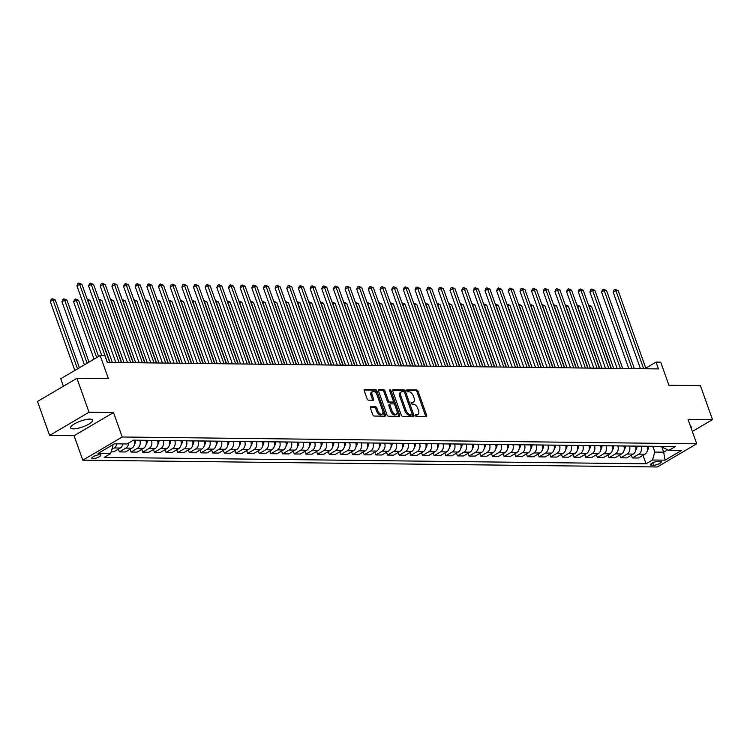 <?xml version="1.0" encoding="UTF-8"?>
<svg xmlns="http://www.w3.org/2000/svg" width="750" height="750" viewBox="0 0 750 750"><rect width="100%" height="100%" fill="white"/><g stroke="black" fill="none" stroke-linecap="round" stroke-linejoin="round"><path stroke-width="1.12" d="M415.509 415.603A1.031 0.581 59.5 0 0 416.475 416.541L426.206 416.653A1.472 0.825 59.5 0 0 426.478 416.588A1.472 0.825 59.5 0 0 426.647 415.331L418.097 391.322A1.472 0.825 59.5 0 0 416.709 389.981L406.978 389.869A1.031 0.581 59.5 0 0 407.644 391.734L408.9 391.744A4.697 2.653 59.5 0 1 413.353 396.047L414.066 398.053A4.697 2.653 59.5 0 1 413.522 402.066A4.697 2.653 59.5 0 1 412.659 402.281L411.394 402.272A1.031 0.581 59.5 0 0 412.059 404.137L413.325 404.156A4.697 2.653 59.5 0 1 417.769 408.459L418.481 410.456A4.697 2.653 59.5 0 1 417.938 414.478A4.697 2.653 59.5 0 1 417.075 414.694L415.809 414.675A1.031 0.581 59.5 0 0 415.509 415.603M73.359 428.878A11.672 3.103 160.4 0 0 86.044 425.569A11.672 3.103 160.4 0 0 92.663 420.075A11.672 3.103 160.4 0 0 89.981 419.1A11.672 3.103 160.4 0 0 77.297 422.409A11.672 3.103 160.4 0 0 70.669 427.903A11.672 3.103 160.4 0 0 73.359 428.878M691.2 428.259A11.672 3.103 160.4 0 0 691.425 427.144A11.672 3.103 160.4 0 0 690.544 426.422M92.916 458.709A4.791 1.275 160.4 0 0 98.119 457.35A4.791 1.275 160.4 0 0 100.838 455.1A4.791 1.275 160.4 0 0 99.731 454.697A4.791 1.275 160.4 0 0 94.528 456.056A4.791 1.275 160.4 0 0 91.809 458.306A4.791 1.275 160.4 0 0 92.916 458.709M370.809 406.641A1.472 0.825 59.5 0 0 370.547 406.706A1.472 0.825 59.5 0 0 370.369 407.963L372.769 414.694A1.472 0.825 59.5 0 0 374.166 416.044L384.966 416.175A1.472 0.825 59.5 0 0 385.238 416.1A1.472 0.825 59.5 0 0 385.406 414.844L376.856 390.834A1.472 0.825 59.5 0 0 375.469 389.494L364.659 389.363A1.472 0.825 59.5 0 0 364.397 389.428A1.472 0.825 59.5 0 0 364.219 390.684L367.116 398.822A1.472 0.825 59.5 0 0 368.512 400.172L373.134 400.228A1.472 0.825 59.5 0 0 373.406 400.153A1.472 0.825 59.5 0 0 373.575 398.897L372.141 394.866A3.928 2.212 59.5 0 1 372.591 391.509A3.928 2.212 59.5 0 1 377.034 394.922L382.659 410.728A3.928 2.212 59.5 0 1 382.209 414.084A3.928 2.212 59.5 0 1 377.766 410.672L376.828 408.038A1.472 0.825 59.5 0 0 375.441 406.697L370.35 406.913M692.344 431.466L712.5 419.616L700.406 385.641L668.925 385.266L660.703 362.166L656.034 362.109L658.453 368.906L107.259 362.391L104.841 355.603L100.181 355.547L60.75 378.731L63.413 386.222M89.025 412.247L49.594 435.441L74.081 435.722L113.513 412.538L89.025 412.247L76.931 378.272L108.403 378.647L100.181 355.547M113.513 412.538L122.222 436.997L696.731 443.784L657.3 466.969L82.791 460.191L122.222 436.997M712.5 419.616L688.022 419.325L696.731 443.784M401.241 415.031A1.472 0.825 59.5 0 0 402.628 416.381L413.438 416.503A1.472 0.825 59.5 0 0 413.709 416.438A1.472 0.825 59.5 0 0 413.878 415.181L405.328 391.172A1.472 0.825 59.5 0 0 403.931 389.831L393.131 389.7A1.472 0.825 59.5 0 0 392.859 389.766A1.472 0.825 59.5 0 0 392.691 391.022L401.241 415.031M399.197 416.334L388.397 416.212A1.472 0.825 59.5 0 1 387.009 414.862L378.459 390.853A1.472 0.825 59.5 0 1 378.628 389.597A1.472 0.825 59.5 0 1 378.9 389.531L383.522 389.587A1.472 0.825 59.5 0 1 384.909 390.928L388.378 400.669A1.472 0.825 59.5 0 0 389.766 402.019L392.831 402.047A1.472 0.825 59.5 0 0 393.103 401.981A1.472 0.825 59.5 0 0 393.272 400.725L389.662 390.591A1.031 0.581 59.5 0 1 390.947 390.609L399.637 415.012A1.472 0.825 59.5 0 1 399.469 416.269A1.472 0.825 59.5 0 1 399.197 416.334M49.594 435.441L37.5 401.466L76.931 378.272M660.244 461.381L658.191 461.353A4.641 1.238 160.4 0 0 653.147 462.666A4.641 1.238 160.4 0 0 650.513 464.859A4.641 1.238 160.4 0 0 651.581 465.244L653.634 465.262A4.641 1.238 160.4 0 0 658.678 463.95A4.641 1.238 160.4 0 0 661.312 461.766A4.641 1.238 160.4 0 0 660.244 461.381M662.334 446.409L662.7 447.431L668.897 450.356L675.347 446.569L133.481 440.166L127.031 443.962L114.441 443.812L98.025 453.459L110.616 453.609L104.175 457.406L646.041 463.8L652.491 460.012L654.816 452.072L652.762 446.297M668.897 450.356L681.487 450.506L665.081 460.162L652.491 460.012M74.081 435.722L82.791 460.191M656.034 362.109L645.788 368.137M661.622 446.409L663.675 452.175L667.716 449.794M654.816 452.072L663.675 452.175L665.081 460.162M111.319 445.65L112.95 445.669L112.659 444.862M118.406 449.119L119.391 451.903L125.456 451.969L131.906 448.181A5.991 4.678 -89.3 0 0 134.231 440.241L134.213 440.175M130.059 449.259L131.053 452.034L137.503 448.247A5.991 4.678 -89.3 0 0 139.828 440.306L139.809 440.241M131.053 452.034L137.119 452.109L143.559 448.312A5.991 4.678 -89.3 0 0 145.884 440.372L145.866 440.316M141.722 449.4L142.706 452.175L149.156 448.378A5.991 4.678 -89.3 0 0 151.481 440.438L151.463 440.381M142.706 452.175L148.772 452.25L155.222 448.453A5.991 4.678 -89.3 0 0 157.547 440.512L157.528 440.456M153.384 449.541L154.369 452.316L160.819 448.519A5.991 4.678 -89.3 0 0 163.144 440.578L163.125 440.522M154.369 452.316L160.434 452.381L166.875 448.594A5.991 4.678 -89.3 0 0 169.209 440.653L169.181 440.587M165.037 449.672L166.022 452.447L172.472 448.659A5.991 4.678 -89.3 0 0 174.797 440.719L174.778 440.653M166.022 452.447L172.088 452.522L178.537 448.725A5.991 4.678 -89.3 0 0 180.862 440.784L180.844 440.728M176.7 449.812L177.684 452.587L184.134 448.8A5.991 4.678 -89.3 0 0 186.459 440.85L186.441 440.794M177.684 452.587L183.75 452.662L190.191 448.866A5.991 4.678 -89.3 0 0 192.525 440.925L192.497 440.869M188.353 449.953L189.347 452.728L195.787 448.931A5.991 4.678 -89.3 0 0 198.112 440.991L198.094 440.934M189.347 452.728L195.403 452.794L201.853 449.006A5.991 4.678 -89.3 0 0 204.178 441.066L204.159 441M200.016 450.084L201 452.859L207.45 449.072A5.991 4.678 -89.3 0 0 209.775 441.131L209.756 441.066M201 452.859L207.066 452.934L213.506 449.147A5.991 4.678 -89.3 0 0 215.841 441.197L215.812 441.141M211.669 450.225L212.662 453L219.103 449.213A5.991 4.678 -89.3 0 0 221.438 441.262L221.409 441.206M212.662 453L218.719 453.075L225.169 449.278A5.991 4.678 -89.3 0 0 227.494 441.337L227.475 441.281M223.331 450.366L224.316 453.141L230.766 449.344A5.991 4.678 -89.3 0 0 233.091 441.403L233.072 441.347M224.316 453.141L230.381 453.206L236.822 449.419A5.991 4.678 -89.3 0 0 239.156 441.478L239.128 441.412M234.984 450.497L235.978 453.272L242.419 449.484A5.991 4.678 -89.3 0 0 244.753 441.544L244.725 441.478M235.978 453.272L242.034 453.347L248.484 449.559A5.991 4.678 -89.3 0 0 250.809 441.609L250.791 441.553M246.647 450.637L247.631 453.412L254.081 449.625A5.991 4.678 -89.3 0 0 256.406 441.675L256.388 441.619M247.631 453.412L253.697 453.488L260.147 449.691A5.991 4.678 -89.3 0 0 262.472 441.75L262.444 441.694M258.3 450.778L259.294 453.553L265.734 449.756A5.991 4.678 -89.3 0 0 268.069 441.816L268.041 441.759M259.294 453.553L265.35 453.619L271.8 449.831A5.991 4.678 -89.3 0 0 274.125 441.891L274.106 441.825M269.962 450.909L270.947 453.684L277.397 449.897A5.991 4.678 -89.3 0 0 279.722 441.956L279.703 441.891M270.947 453.684L277.013 453.759L283.463 449.972A5.991 4.678 -89.3 0 0 285.787 442.022L285.769 441.966M281.616 451.05L282.609 453.825L289.05 450.038A5.991 4.678 -89.3 0 0 291.384 442.097L291.356 442.031M282.609 453.825L288.666 453.9L295.116 450.103A5.991 4.678 -89.3 0 0 297.441 442.162L297.422 442.106M293.278 451.191L294.262 453.966L300.712 450.169A5.991 4.678 -89.3 0 0 303.038 442.228L303.019 442.172M294.262 453.966L300.328 454.031L306.778 450.244A5.991 4.678 -89.3 0 0 309.103 442.303L309.084 442.238M304.931 451.322L305.925 454.106L312.375 450.309A5.991 4.678 -89.3 0 0 314.7 442.369L314.672 442.312M305.925 454.106L311.981 454.172L318.431 450.384A5.991 4.678 -89.3 0 0 320.756 442.444L320.738 442.378M316.594 451.462L317.578 454.237L324.028 450.45A5.991 4.678 -89.3 0 0 326.353 442.509L326.334 442.444M317.578 454.237L323.644 454.312L330.094 450.516A5.991 4.678 -89.3 0 0 332.419 442.575L332.4 442.519M328.247 451.603L329.241 454.378L335.691 450.581A5.991 4.678 -89.3 0 0 338.016 442.641L337.997 442.584M329.241 454.378L335.306 454.453L341.747 450.656A5.991 4.678 -89.3 0 0 344.072 442.716L344.053 442.659M339.909 451.744L340.894 454.519L347.344 450.722A5.991 4.678 -89.3 0 0 349.669 442.781L349.65 442.725M340.894 454.519L346.959 454.584L353.409 450.797A5.991 4.678 -89.3 0 0 355.734 442.856L355.716 442.791M351.562 451.875L352.556 454.65L359.006 450.863A5.991 4.678 -89.3 0 0 361.331 442.922L361.312 442.856M352.556 454.65L358.622 454.725L365.062 450.928A5.991 4.678 -89.3 0 0 367.387 442.987L367.369 442.931M363.225 452.016L364.209 454.791L370.659 451.003A5.991 4.678 -89.3 0 0 372.984 443.053L372.966 442.997M364.209 454.791L370.275 454.866L376.725 451.069A5.991 4.678 -89.3 0 0 379.05 443.128L379.031 443.072M374.887 452.156L375.872 454.931L382.322 451.134A5.991 4.678 -89.3 0 0 384.647 443.194L384.628 443.137M375.872 454.931L381.938 454.997L388.378 451.209A5.991 4.678 -89.3 0 0 390.712 443.269L390.684 443.203M386.541 452.288L387.525 455.062L393.975 451.275A5.991 4.678 -89.3 0 0 396.3 443.334L396.281 443.269M387.525 455.062L393.591 455.138L400.041 451.35A5.991 4.678 -89.3 0 0 402.366 443.4L402.347 443.344M398.203 452.428L399.188 455.203L405.637 451.416A5.991 4.678 -89.3 0 0 407.963 443.466L407.944 443.409M399.188 455.203L405.253 455.278L411.694 451.481A5.991 4.678 -89.3 0 0 414.028 443.541L414 443.484M409.856 452.569L410.85 455.344L417.291 451.547A5.991 4.678 -89.3 0 0 419.616 443.606L419.597 443.55M410.85 455.344L416.906 455.409L423.356 451.622A5.991 4.678 -89.3 0 0 425.681 443.681L425.663 443.616M421.519 452.7L422.503 455.475L428.953 451.688A5.991 4.678 -89.3 0 0 431.278 443.747L431.259 443.681M422.503 455.475L428.569 455.55L435.009 451.762A5.991 4.678 -89.3 0 0 437.344 443.812L437.316 443.756M433.172 452.841L434.166 455.616L440.606 451.828A5.991 4.678 -89.3 0 0 442.941 443.878L442.913 443.822M434.166 455.616L440.222 455.691L446.672 451.894A5.991 4.678 -89.3 0 0 448.997 443.953L448.978 443.897M444.834 452.981L445.819 455.756L452.269 451.959A5.991 4.678 -89.3 0 0 454.594 444.019L454.575 443.962M445.819 455.756L451.884 455.822L458.325 452.034A5.991 4.678 -89.3 0 0 460.659 444.094L460.631 444.028M456.488 453.113L457.481 455.887L463.922 452.1A5.991 4.678 -89.3 0 0 466.256 444.159L466.228 444.094M457.481 455.887L463.538 455.963L469.988 452.175A5.991 4.678 -89.3 0 0 472.312 444.225L472.294 444.169M468.15 453.253L469.134 456.028L475.584 452.241A5.991 4.678 -89.3 0 0 477.909 444.291L477.891 444.234M469.134 456.028L475.2 456.103L481.65 452.306A5.991 4.678 -89.3 0 0 483.975 444.366L483.947 444.309M479.803 453.394L480.797 456.169L487.238 452.372A5.991 4.678 -89.3 0 0 489.572 444.431L489.544 444.375M480.797 456.169L486.853 456.234L493.303 452.447A5.991 4.678 -89.3 0 0 495.628 444.506L495.609 444.441M491.466 453.525L492.45 456.3L498.9 452.512A5.991 4.678 -89.3 0 0 501.225 444.572L501.206 444.506M492.45 456.3L498.516 456.375L504.966 452.587A5.991 4.678 -89.3 0 0 507.291 444.637L507.272 444.581M503.119 453.666L504.113 456.441L510.553 452.653A5.991 4.678 -89.3 0 0 512.888 444.713L512.859 444.647M504.113 456.441L510.169 456.516L516.619 452.719A5.991 4.678 -89.3 0 0 518.944 444.778L518.925 444.722M514.781 453.806L515.766 456.581L522.216 452.784A5.991 4.678 -89.3 0 0 524.541 444.844L524.522 444.788M515.766 456.581L521.831 456.656L528.281 452.859A5.991 4.678 -89.3 0 0 530.606 444.919L530.588 444.862M526.434 453.938L527.428 456.722L533.878 452.925A5.991 4.678 -89.3 0 0 536.203 444.984L536.175 444.928M527.428 456.722L533.484 456.788L539.934 453A5.991 4.678 -89.3 0 0 542.259 445.059L542.241 444.994M538.097 454.078L539.081 456.853L545.531 453.066A5.991 4.678 -89.3 0 0 547.856 445.125L547.837 445.059M539.081 456.853L545.147 456.928L551.597 453.131A5.991 4.678 -89.3 0 0 553.922 445.191L553.903 445.134M549.75 454.219L550.744 456.994L557.194 453.197A5.991 4.678 -89.3 0 0 559.519 445.256L559.5 445.2M550.744 456.994L556.809 457.069L563.25 453.272A5.991 4.678 -89.3 0 0 565.575 445.331L565.556 445.275M561.413 454.359L562.397 457.134L568.847 453.337A5.991 4.678 -89.3 0 0 571.172 445.397L571.153 445.341M562.397 457.134L568.462 457.2L574.913 453.412A5.991 4.678 -89.3 0 0 577.238 445.472L577.219 445.406M573.066 454.491L574.059 457.266L580.509 453.478A5.991 4.678 -89.3 0 0 582.834 445.538L582.816 445.472M574.059 457.266L580.125 457.341L586.566 453.544A5.991 4.678 -89.3 0 0 588.891 445.603L588.872 445.547M584.728 454.631L585.712 457.406L592.163 453.619A5.991 4.678 -89.3 0 0 594.487 445.669L594.469 445.613M585.712 457.406L591.778 457.481L598.228 453.684A5.991 4.678 -89.3 0 0 600.553 445.744L600.534 445.688M596.391 454.772L597.375 457.547L603.825 453.75A5.991 4.678 -89.3 0 0 606.15 445.809L606.131 445.753M597.375 457.547L603.441 457.613L609.881 453.825A5.991 4.678 -89.3 0 0 612.216 445.884L612.188 445.819M608.044 454.903L609.038 457.678L615.478 453.891A5.991 4.678 -89.3 0 0 617.803 445.95L617.784 445.884M609.038 457.678L615.094 457.753L621.544 453.966A5.991 4.678 -89.3 0 0 623.869 446.016L623.85 445.959M619.706 455.044L620.691 457.819L627.141 454.031A5.991 4.678 -89.3 0 0 629.466 446.081L629.447 446.025M620.691 457.819L626.756 457.894L633.197 454.097A5.991 4.678 -89.3 0 0 635.531 446.156L635.503 446.1M631.359 455.184L632.353 457.959L638.794 454.163A5.991 4.678 -89.3 0 0 641.119 446.222L641.1 446.166M632.353 457.959L638.409 458.025L644.859 454.237A5.991 4.678 -89.3 0 0 647.184 446.297L647.166 446.231M643.022 455.316L646.041 463.8M111.15 451.8L113.794 451.837L120.244 448.041A5.991 4.678 -89.3 0 0 122.869 443.906M119.391 451.903L125.841 448.106A5.991 4.678 -89.3 0 0 128.578 443.053M111.872 449.325L114.188 447.966A5.991 4.678 -89.3 0 0 116.812 443.841M112.95 445.669L110.616 453.609M415.434 415.312L416.006 415.312A4.697 2.653 59.5 0 0 416.869 415.097L417.938 414.478M413.522 402.066L412.453 402.694A4.697 2.653 59.5 0 1 411.591 402.909L411.019 402.909M425.691 416.653A1.472 0.825 59.5 0 0 425.578 415.959L417.028 391.95A1.472 0.825 59.5 0 0 415.641 390.609L406.603 390.497M404.484 392.438L404.259 391.8A1.472 0.825 59.5 0 0 402.872 390.459L392.578 390.338M412.922 416.503A1.472 0.825 59.5 0 0 412.809 415.809L412.125 413.888M411.759 414.628A1.031 0.581 59.5 0 0 412.069 413.7L404.569 392.625A1.031 0.581 59.5 0 0 403.594 391.688L402.262 391.669A4.697 2.653 59.5 0 0 401.4 391.884A4.697 2.653 59.5 0 0 400.856 395.906L405.984 410.306A4.697 2.653 59.5 0 0 410.438 414.609L411.759 414.628L410.7 415.256A1.031 0.581 59.5 0 0 411.019 415.069M401.4 391.884L400.341 392.512A4.697 2.653 59.5 0 0 399.788 396.525L400.856 395.906M410.7 415.256L409.369 415.238A4.697 2.653 59.5 0 1 404.925 410.934L399.788 396.525M378.347 390.169L382.453 390.216L383.522 389.587M392.231 402.403A1.472 0.825 59.5 0 1 392.044 402.609A1.472 0.825 59.5 0 1 391.772 402.675L388.706 402.638A1.472 0.825 59.5 0 1 387.309 401.297L383.85 391.556A1.472 0.825 59.5 0 0 382.453 390.216M393.347 400.95L394.8 405.038M396.994 411.197L398.578 415.641L399.637 415.012M391.978 410.775A3.928 2.212 59.5 0 0 396.422 414.188A3.928 2.212 59.5 0 0 396.872 410.831L394.894 405.262A1.472 0.825 59.5 0 0 393.497 403.922L390.431 403.884A1.472 0.825 59.5 0 0 390.169 403.95A1.472 0.825 59.5 0 0 389.991 405.206L391.978 410.775L390.909 411.403A3.928 2.212 59.5 0 0 395.353 414.816L396.422 414.188M389.372 404.513A1.472 0.825 59.5 0 0 389.1 404.578A1.472 0.825 59.5 0 0 388.931 405.834L389.991 405.206M390.909 411.403L388.931 405.834M398.691 416.334A1.472 0.825 59.5 0 0 398.578 415.641M382.209 414.084L381.141 414.713A3.928 2.212 59.5 0 1 376.697 411.3L375.759 408.666A1.472 0.825 59.5 0 0 374.372 407.325L370.256 407.269M372.591 391.509L371.531 392.137A3.928 2.212 59.5 0 0 371.072 395.494L372.141 394.866M372.619 400.219A1.472 0.825 59.5 0 0 372.506 399.525L371.072 395.494M376.894 394.566L375.787 391.462A1.472 0.825 59.5 0 0 374.4 390.122L364.106 390M384.45 416.166A1.472 0.825 59.5 0 0 384.337 415.472L382.781 411.094M647.475 450.188A3.966 3.103 -89.3 0 0 648.525 447.769L648.703 446.25M613.659 368.372L591.572 306.347L589.237 306.319L611.325 368.344M589.003 306.459L588.506 305.025L591.572 306.347M643.678 368.728L615.881 290.653L618.206 290.681L646.013 368.756M640.444 368.691L613.219 292.219L615.881 290.653L615.15 289.359L618.206 290.681M613.219 292.219L614.081 289.988L615.15 289.359M635.812 450.047A3.966 3.103 -89.3 0 0 636.863 447.628L637.05 446.119M601.997 368.241L579.909 306.206L577.575 306.178L599.663 368.212M576.834 304.903L579.909 306.206M576.853 304.894L577.341 306.319M624.159 449.906A3.966 3.103 -89.3 0 0 625.209 447.497L625.388 445.978M590.344 368.1L568.256 306.066L565.922 306.047L588.009 368.072M565.181 304.762L568.256 306.066M565.191 304.753L565.688 306.178M612.497 449.766A3.966 3.103 -89.3 0 0 613.547 447.356L613.734 445.837M578.681 367.959L556.594 305.934L554.259 305.906L576.347 367.931M553.519 304.622L556.594 305.934M553.538 304.613L554.025 306.047M632.025 368.588L604.219 290.512L606.553 290.541L634.35 368.616M628.791 368.55L601.556 292.078L604.219 290.512L603.488 289.228L606.553 290.541M601.556 292.078L602.428 289.847L603.488 289.228M620.363 368.456L592.566 290.372L594.891 290.4L622.697 368.484M617.128 368.419L589.894 291.938L592.566 290.372L591.834 289.088L594.891 290.4M589.894 291.938L590.766 289.716L591.834 289.088M608.709 368.316L580.903 290.241L583.237 290.269L611.034 368.344M605.475 368.278L578.241 291.806L580.903 290.241L580.172 288.947L583.237 290.269M578.241 291.806L579.113 289.575L580.172 288.947M600.844 449.634A3.966 3.103 -89.3 0 0 601.894 447.216L602.072 445.706M567.028 367.828L544.941 305.794L542.606 305.766L564.694 367.8M542.372 305.906L541.875 304.481L544.941 305.794M597.047 368.175L569.25 290.1L571.575 290.128L599.381 368.203M593.812 368.137L566.578 291.666L569.25 290.1L568.519 288.806L571.575 290.128M566.578 291.666L567.45 289.434L568.519 288.806M589.181 449.494A3.966 3.103 -89.3 0 0 590.231 447.084L590.419 445.566M555.366 367.688L533.278 305.653L530.944 305.625L553.031 367.659M530.709 305.766L530.222 304.341L533.278 305.653M585.394 368.044L557.587 289.959L559.922 289.988L587.719 368.072M582.159 368.006L554.925 291.525L557.587 289.959L556.856 288.675L559.922 289.988M554.925 291.525L555.797 289.303L556.856 288.675M577.519 449.353A3.966 3.103 -89.3 0 0 578.569 446.944L578.756 445.425M543.703 367.547L521.616 305.522L519.291 305.494L541.378 367.519M518.55 304.209L521.616 305.522M518.559 304.2L519.056 305.634M573.731 367.903L545.934 289.828L548.259 289.847L576.066 367.931M570.497 367.866L543.263 291.394L545.934 289.828L545.203 288.534L548.259 289.847M543.263 291.394L544.134 289.163L545.203 288.534M565.866 449.222A3.966 3.103 -89.3 0 0 566.916 446.803L567.103 445.294M532.05 367.416L509.963 305.381L507.628 305.353L529.716 367.387M507.394 305.494L506.897 304.069L509.963 305.381M562.078 367.762L534.272 289.688L536.606 289.716L564.403 367.791M558.834 367.725L531.609 291.253L534.272 289.688L533.541 288.394L536.606 289.716M531.609 291.253L532.481 289.022L533.541 288.394M554.203 449.081A3.966 3.103 -89.3 0 0 555.253 446.672L555.441 445.153M520.388 367.275L498.3 305.241L495.975 305.212L518.062 367.247M495.741 305.353L495.244 303.928L498.3 305.241M550.416 367.631L522.609 289.547L524.944 289.575L552.75 367.659M547.181 367.594L519.947 291.112L522.609 289.547L521.887 288.263L524.944 289.575M519.947 291.112L520.819 288.891L521.887 288.263M542.55 448.941A3.966 3.103 -89.3 0 0 543.6 446.531L543.787 445.012M508.734 367.134L486.647 305.109L484.312 305.081L506.4 367.106M484.078 305.212L483.581 303.788L486.647 305.109M538.762 367.491L510.956 289.406L513.291 289.434L541.087 367.519M535.519 367.453L508.294 290.981L510.956 289.406L510.225 288.122L513.291 289.434M508.294 290.981L509.166 288.75L510.225 288.122M530.887 448.809A3.966 3.103 -89.3 0 0 531.938 446.391L532.125 444.872M497.072 366.994L474.984 304.969L472.659 304.941L494.747 366.975M472.425 305.081L471.928 303.656L474.984 304.969M527.1 367.35L499.294 289.275L501.628 289.303L529.434 367.378M523.866 367.312L496.631 290.841L499.294 289.275L498.572 287.981L501.628 289.303M496.631 290.841L497.503 288.609L498.572 287.981M519.234 448.669A3.966 3.103 -89.3 0 0 520.284 446.259L520.472 444.741M485.419 366.863L463.331 304.828L460.997 304.8L483.084 366.834M460.763 304.941L460.266 303.516L463.331 304.828M515.447 367.219L487.641 289.134L489.975 289.163L517.772 367.247M512.203 367.181L484.978 290.7L487.641 289.134L486.909 287.85L489.975 289.163M484.978 290.7L485.841 288.478L486.909 287.85M507.572 448.528A3.966 3.103 -89.3 0 0 508.622 446.119L508.809 444.6M473.756 366.722L451.669 304.697L449.344 304.669L471.431 366.694M449.1 304.8L448.612 303.375L451.669 304.697M503.784 367.078L475.978 288.994L478.312 289.022L506.119 367.106M500.55 367.041L473.316 290.569L475.978 288.994L475.256 287.709L478.312 289.022M473.316 290.569L474.188 288.337L475.256 287.709M495.919 448.397A3.966 3.103 -89.3 0 0 496.969 445.978L497.147 444.459M462.103 366.581L440.016 304.556L437.681 304.528L459.769 366.553M436.941 303.244L440.016 304.556M436.95 303.244L437.447 304.669M492.122 366.938L464.325 288.863L466.659 288.891L494.456 366.966M488.888 366.9L461.663 290.428L464.325 288.863L463.594 287.569L466.659 288.891M461.663 290.428L462.525 288.197L463.594 287.569M484.256 448.256A3.966 3.103 -89.3 0 0 485.306 445.847L485.494 444.328M450.441 366.45L428.353 304.416L426.028 304.387L448.116 366.422M425.784 304.528L425.297 303.103L428.353 304.416M480.469 366.806L452.662 288.722L454.997 288.75L482.803 366.825M477.234 366.759L450 290.287L452.662 288.722L451.941 287.438L454.997 288.75M450 290.287L450.872 288.056L451.941 287.438M472.603 448.116A3.966 3.103 -89.3 0 0 473.653 445.706L473.831 444.188M438.788 366.309L416.7 304.284L414.366 304.256L436.453 366.281M414.131 304.387L413.634 302.963L416.7 304.284M468.806 366.666L441.009 288.581L443.334 288.609L471.141 366.694M465.572 366.628L438.347 290.147L441.009 288.581L440.278 287.297L443.334 288.609M438.347 290.147L439.209 287.925L440.278 287.297M460.941 447.984A3.966 3.103 -89.3 0 0 461.991 445.566L462.178 444.047M427.125 366.169L405.038 304.144L402.703 304.116L424.8 366.141M401.962 302.831L405.038 304.144M401.981 302.822L402.469 304.256M457.153 366.525L429.347 288.45L431.681 288.478L459.488 366.553M453.919 366.488L426.684 290.016L429.347 288.45L428.625 287.156L431.681 288.478M426.684 290.016L427.556 287.784L428.625 287.156M449.288 447.844A3.966 3.103 -89.3 0 0 450.338 445.425L450.516 443.916M415.472 366.038L393.384 304.003L391.05 303.975L413.137 366.009M390.309 302.7L393.384 304.003M390.319 302.691L390.816 304.116M445.491 366.384L417.694 288.309L420.019 288.337L447.825 366.412M442.256 366.347L415.031 289.875L417.694 288.309L416.962 287.025L420.019 288.337M415.031 289.875L415.894 287.644L416.962 287.025M437.625 447.703A3.966 3.103 -89.3 0 0 438.675 445.294L438.863 443.775M403.809 365.897L381.722 303.863L379.387 303.844L401.475 365.869M378.647 302.559L381.722 303.863M378.666 302.55L379.153 303.975M433.837 366.253L406.031 288.169L408.366 288.197L436.172 366.281M430.603 366.216L403.369 289.734L406.031 288.169L405.3 286.884L408.366 288.197M403.369 289.734L404.241 287.512L405.3 286.884M425.972 447.572A3.966 3.103 -89.3 0 0 427.022 445.153L427.2 443.634M392.156 365.756L370.069 303.731L367.734 303.703L389.822 365.728M366.994 302.419L370.069 303.731M367.003 302.409L367.5 303.844M422.175 366.112L394.378 288.038L396.703 288.066L424.509 366.141M418.941 366.075L391.706 289.603L394.378 288.038L393.647 286.744L396.703 288.066M391.706 289.603L392.578 287.372L393.647 286.744M414.309 447.431A3.966 3.103 -89.3 0 0 415.359 445.012L415.547 443.503M380.494 365.625L358.406 303.591L356.072 303.562L378.159 365.597M355.331 302.288L358.406 303.591M355.35 302.278L355.837 303.703M410.522 365.972L382.716 287.897L385.05 287.925L412.847 366M407.288 365.934L380.053 289.462L382.716 287.897L381.984 286.613L385.05 287.925M380.053 289.462L380.925 287.231L381.984 286.613M402.656 447.291A3.966 3.103 -89.3 0 0 403.706 444.881L403.884 443.363M368.841 365.484L346.753 303.45L344.419 303.422L366.506 365.456M344.184 303.562L343.688 302.137L346.753 303.45M398.859 365.841L371.062 287.756L373.387 287.784L401.194 365.869M395.625 365.803L368.391 289.322L371.062 287.756L370.331 286.472L373.387 287.784M368.391 289.322L369.262 287.1L370.331 286.472M390.994 447.15A3.966 3.103 -89.3 0 0 392.044 444.741L392.231 443.222M357.178 365.344L335.091 303.319L332.756 303.291L354.844 365.316M332.522 303.431L332.034 301.997L335.091 303.319M387.206 365.7L359.4 287.625L361.734 287.653L389.531 365.728M383.972 365.663L356.737 289.191L359.4 287.625L358.669 286.331L361.734 287.653M356.737 289.191L357.609 286.959L358.669 286.331M379.341 447.019A3.966 3.103 -89.3 0 0 380.391 444.6L380.569 443.091M345.525 365.212L323.438 303.178L321.103 303.15L343.191 365.184M320.363 301.866L323.438 303.178M320.372 301.866L320.869 303.291M375.544 365.559L347.747 287.484L350.072 287.512L377.878 365.587M372.309 365.522L345.075 289.05L347.747 287.484L347.016 286.191L350.072 287.512M345.075 289.05L345.947 286.819L347.016 286.191M367.678 446.878A3.966 3.103 -89.3 0 0 368.728 444.469L368.916 442.95M333.863 365.072L311.775 303.038L309.441 303.009L331.528 365.044M309.206 303.15L308.719 301.725L311.775 303.038M363.891 365.428L336.084 287.344L338.419 287.372L366.216 365.456M360.656 365.391L333.422 288.909L336.084 287.344L335.353 286.059L338.419 287.372M333.422 288.909L334.294 286.688L335.353 286.059M356.016 446.737A3.966 3.103 -89.3 0 0 357.066 444.328L357.253 442.809M322.2 364.931L300.113 302.906L297.787 302.878L319.875 364.903M297.553 303.019L297.056 301.584L300.113 302.906M352.228 365.287L324.431 287.213L326.756 287.231L354.562 365.316M348.994 365.25L321.759 288.778L324.431 287.213L323.7 285.919L326.756 287.231M321.759 288.778L322.631 286.547L323.7 285.919M344.363 446.606A3.966 3.103 -89.3 0 0 345.413 444.188L345.6 442.669M310.547 364.791L288.459 302.766L286.125 302.738L308.212 364.772M285.891 302.878L285.394 301.453L288.459 302.766M340.575 365.147L312.769 287.072L315.103 287.1L342.9 365.175M337.331 365.109L310.106 288.637L312.769 287.072L312.037 285.778L315.103 287.1M310.106 288.637L310.978 286.406L312.037 285.778M332.7 446.466A3.966 3.103 -89.3 0 0 333.75 444.056L333.938 442.538M298.884 364.659L276.797 302.625L274.472 302.597L296.559 364.631M274.237 302.738L273.741 301.312L276.797 302.625M328.912 365.016L301.106 286.931L303.441 286.959L331.247 365.044M325.678 364.978L298.444 288.497L301.106 286.931L300.384 285.647L303.441 286.959M298.444 288.497L299.316 286.275L300.384 285.647M321.047 446.325A3.966 3.103 -89.3 0 0 322.097 443.916L322.284 442.397M287.231 364.519L265.144 302.494L262.809 302.466L284.897 364.491M262.575 302.597L262.078 301.172L265.144 302.494M317.259 364.875L289.453 286.791L291.788 286.819L319.584 364.903M314.016 364.838L286.791 288.366L289.453 286.791L288.722 285.506L291.788 286.819M286.791 288.366L287.662 286.134L288.722 285.506M309.384 446.194A3.966 3.103 -89.3 0 0 310.434 443.775L310.622 442.256M275.569 364.378L253.481 302.353L251.156 302.325L273.244 364.35M250.922 302.466L250.425 301.041L253.481 302.353M305.597 364.734L277.791 286.659L280.125 286.688L307.931 364.762M302.362 364.697L275.128 288.225L277.791 286.659L277.069 285.366L280.125 286.688M275.128 288.225L276 285.994L277.069 285.366M297.731 446.053A3.966 3.103 -89.3 0 0 298.781 443.644L298.969 442.125M263.916 364.247L241.828 302.213L239.494 302.184L261.581 364.219M238.753 300.909L241.828 302.213M238.763 300.9L239.259 302.325M293.944 364.603L266.137 286.519L268.472 286.547L296.269 364.622M290.7 364.556L263.475 288.084L266.137 286.519L265.406 285.234L268.472 286.547M263.475 288.084L264.337 285.863L265.406 285.234M286.069 445.912A3.966 3.103 -89.3 0 0 287.119 443.503L287.306 441.984M252.253 364.106L230.166 302.081L227.841 302.053L249.928 364.078M227.597 302.184L227.109 300.759L230.166 302.081M282.281 364.462L254.475 286.378L256.809 286.406L284.616 364.491M279.047 364.425L251.813 287.953L254.475 286.378L253.753 285.094L256.809 286.406M251.813 287.953L252.684 285.722L253.753 285.094M274.416 445.781A3.966 3.103 -89.3 0 0 275.466 443.363L275.644 441.844M240.6 363.966L218.513 301.941L216.178 301.913L238.266 363.938M215.944 302.053L215.447 300.628L218.513 301.941M270.619 364.322L242.822 286.247L245.156 286.275L272.953 364.35M267.384 364.284L240.159 287.812L242.822 286.247L242.091 284.953L245.156 286.275M240.159 287.812L241.022 285.581L242.091 284.953M262.753 445.641A3.966 3.103 -89.3 0 0 263.803 443.222L263.991 441.713M228.938 363.834L206.85 301.8L204.525 301.772L226.613 363.806M203.784 300.497L206.85 301.8M203.794 300.487L204.281 301.913M258.966 364.181L231.159 286.106L233.494 286.134L261.3 364.209M255.731 364.144L228.497 287.672L231.159 286.106L230.438 284.822L233.494 286.134M228.497 287.672L229.369 285.441L230.438 284.822M251.1 445.5A3.966 3.103 -89.3 0 0 252.15 443.091L252.328 441.572M217.284 363.694L195.197 301.669L192.863 301.641L214.95 363.666M192.122 300.356L195.197 301.669M192.131 300.347L192.628 301.772M247.303 364.05L219.506 285.966L221.831 285.994L249.637 364.078M244.069 364.012L216.844 287.531L219.506 285.966L218.775 284.681L221.831 285.994M216.844 287.531L217.706 285.309L218.775 284.681M239.438 445.369A3.966 3.103 -89.3 0 0 240.487 442.95L240.675 441.431M205.622 363.553L183.534 301.528L181.2 301.5L203.297 363.525M180.459 300.216L183.534 301.528M180.478 300.206L180.966 301.641M235.65 363.909L207.844 285.834L210.178 285.863L237.984 363.938M232.416 363.872L205.181 287.4L207.844 285.834L207.122 284.541L210.178 285.863M205.181 287.4L206.053 285.169L207.122 284.541M227.784 445.228A3.966 3.103 -89.3 0 0 228.834 442.809L229.012 441.3M193.969 363.422L171.881 301.388L169.547 301.359L191.634 363.394M169.312 301.5L168.816 300.075L171.881 301.388M223.987 363.769L196.191 285.694L198.516 285.722L226.322 363.797M220.753 363.731L193.528 287.259L196.191 285.694L195.459 284.409L198.516 285.722M193.528 287.259L194.391 285.028L195.459 284.409M216.122 445.087A3.966 3.103 -89.3 0 0 217.172 442.678L217.359 441.159M182.306 363.281L160.219 301.247L157.884 301.228L179.972 363.253M157.144 299.944L160.219 301.247M157.162 299.934L157.65 301.359M212.334 363.637L184.528 285.553L186.862 285.581L214.669 363.666M209.1 363.6L181.866 287.119L184.528 285.553L183.797 284.269L186.862 285.581M181.866 287.119L182.737 284.897L183.797 284.269M204.469 444.947A3.966 3.103 -89.3 0 0 205.519 442.538L205.697 441.019M170.653 363.141L148.566 301.116L146.231 301.088L168.319 363.113M145.997 301.228L145.5 299.794L148.566 301.116M200.672 363.497L172.875 285.422L175.2 285.45L203.006 363.525M197.438 363.459L170.203 286.988L172.875 285.422L172.144 284.128L175.2 285.45M170.203 286.988L171.075 284.756L172.144 284.128M192.806 444.816A3.966 3.103 -89.3 0 0 193.856 442.397L194.044 440.887M158.991 363.009L136.903 300.975L134.569 300.947L156.656 362.981M134.334 301.088L133.847 299.662L136.903 300.975M189.019 363.356L161.213 285.281L163.547 285.309L191.344 363.384M185.784 363.319L158.55 286.847L161.213 285.281L160.481 283.988L163.547 285.309M158.55 286.847L159.422 284.616L160.481 283.988M181.153 444.675A3.966 3.103 -89.3 0 0 182.203 442.266L182.381 440.747M147.338 362.869L125.25 300.834L122.916 300.806L145.003 362.841M122.175 299.531L125.25 300.834M122.184 299.522L122.681 300.947M177.356 363.225L149.559 285.141L151.884 285.169L179.691 363.253M174.122 363.188L146.888 286.706L149.559 285.141L148.828 283.856L151.884 285.169M146.888 286.706L147.759 284.484L148.828 283.856M169.491 444.534A3.966 3.103 -89.3 0 0 170.541 442.125L170.728 440.606M135.675 362.728L113.587 300.703L111.253 300.675L133.341 362.7M111.019 300.816L110.531 299.381L113.587 300.703M165.703 363.084L137.897 285.009L140.231 285.028L168.028 363.113M162.469 363.047L135.234 286.575L137.897 285.009L137.166 283.716L140.231 285.028M135.234 286.575L136.106 284.344L137.166 283.716M157.828 444.403A3.966 3.103 -89.3 0 0 158.887 441.984L159.066 440.475M124.022 362.587L101.934 300.562L99.6 300.534L121.688 362.569M99.366 300.675L98.869 299.25L101.934 300.562M154.041 362.944L126.244 284.869L128.569 284.897L156.375 362.972M150.806 362.906L123.572 286.434L126.244 284.869L125.512 283.575L128.569 284.897M123.572 286.434L124.444 284.203L125.512 283.575M146.175 444.262A3.966 3.103 -89.3 0 0 147.225 441.853L147.413 440.334M112.359 362.456L90.272 300.422L87.938 300.394L110.025 362.428M87.197 299.119L90.272 300.422M87.216 299.109L87.703 300.534M142.387 362.812L114.581 284.728L116.916 284.756L144.713 362.841M139.153 362.775L111.919 286.294L114.581 284.728L113.85 283.444L116.916 284.756M111.919 286.294L112.791 284.072L113.85 283.444M134.512 444.122A3.966 3.103 -89.3 0 0 135.562 441.713L135.75 440.194M98.616 356.466L78.609 300.291L76.284 300.262L73.622 301.828L94.031 359.156M73.622 301.828L74.484 299.597L75.553 298.969L76.284 300.262L96.694 357.591M75.553 298.969L78.609 300.291M130.725 362.672L102.928 284.587L105.253 284.616L133.059 362.7M127.491 362.634L100.256 286.163L102.928 284.587L102.197 283.303L105.253 284.616M100.256 286.163L101.128 283.931L102.197 283.303M89.016 362.109L66.956 300.15L64.622 300.122L61.959 301.688L84.431 364.8M61.959 301.688L62.831 299.456L63.891 298.837L64.622 300.122L87.094 363.234M63.891 298.837L66.956 300.15M119.072 362.531L91.266 284.456L93.6 284.484L121.397 362.559M115.828 362.494L88.603 286.022L91.266 284.456L90.534 283.163L93.6 284.484M88.603 286.022L89.475 283.791L90.534 283.163M79.416 367.753L55.294 300.009L52.969 299.981L50.306 301.547L74.831 370.453M50.306 301.547L51.169 299.325L52.237 298.697L52.969 299.981L77.503 368.888M52.237 298.697L55.294 300.009M107.409 362.4L79.603 284.316L81.938 284.344L109.744 362.428M101.756 355.566L76.941 285.881L79.603 284.316L78.881 283.031L81.938 284.344M76.941 285.881L77.812 283.659L78.881 283.031M133.378 440.222L134.231 440.241M139.828 440.306L145.884 440.372M151.481 440.438L157.547 440.512M163.144 440.578L169.209 440.653M174.797 440.719L180.862 440.784M186.459 440.85L192.525 440.925M198.112 440.991L204.178 441.066M209.775 441.131L215.841 441.197M221.438 441.262L227.494 441.337M233.091 441.403L239.156 441.478M244.753 441.544L250.809 441.609M256.406 441.675L262.472 441.75M268.069 441.816L274.125 441.891M279.722 441.956L285.787 442.022M291.384 442.097L297.441 442.162M303.038 442.228L309.103 442.303M314.7 442.369L320.756 442.444M326.353 442.509L332.419 442.575M338.016 442.641L344.072 442.716M349.669 442.781L355.734 442.856M361.331 442.922L367.387 442.987M372.984 443.053L379.05 443.128M384.647 443.194L390.712 443.269M396.3 443.334L402.366 443.4M407.963 443.466L414.028 443.541M419.616 443.606L425.681 443.681M431.278 443.747L437.344 443.812M442.941 443.878L448.997 443.953M454.594 444.019L460.659 444.094M466.256 444.159L472.312 444.225M477.909 444.291L483.975 444.366M489.572 444.431L495.628 444.506M501.225 444.572L507.291 444.637M512.888 444.713L518.944 444.778M524.541 444.844L530.606 444.919M536.203 444.984L542.259 445.059M547.856 445.125L553.922 445.191M559.519 445.256L565.575 445.331M571.172 445.397L577.238 445.472M582.834 445.538L588.891 445.603M594.487 445.669L600.553 445.744M606.15 445.809L612.216 445.884M617.803 445.95L623.869 446.016M629.466 446.081L635.531 446.156M641.119 446.222L647.184 446.297M638.794 454.163L644.859 454.237M627.141 454.031L633.197 454.097M615.478 453.891L621.544 453.966M603.825 453.75L609.881 453.825M592.163 453.619L598.228 453.684M580.509 453.478L586.566 453.544M568.847 453.337L574.913 453.412M557.194 453.197L563.25 453.272M545.531 453.066L551.597 453.131M533.878 452.925L539.934 453M522.216 452.784L528.281 452.859M510.553 452.653L516.619 452.719M498.9 452.512L504.966 452.587M487.238 452.372L493.303 452.447M475.584 452.241L481.65 452.306M463.922 452.1L469.988 452.175M452.269 451.959L458.325 452.034M440.606 451.828L446.672 451.894M428.953 451.688L435.009 451.762M417.291 451.547L423.356 451.622M405.637 451.416L411.694 451.481M393.975 451.275L400.041 451.35M382.322 451.134L388.378 451.209M370.659 451.003L376.725 451.069M359.006 450.863L365.062 450.928M347.344 450.722L353.409 450.797M335.691 450.581L341.747 450.656M324.028 450.45L330.094 450.516M312.375 450.309L318.431 450.384M300.712 450.169L306.778 450.244M289.05 450.038L295.116 450.103M277.397 449.897L283.463 449.972M265.734 449.756L271.8 449.831M254.081 449.625L260.147 449.691M242.419 449.484L248.484 449.559M230.766 449.344L236.822 449.419M219.103 449.213L225.169 449.278M207.45 449.072L213.506 449.147M195.787 448.931L201.853 449.006M184.134 448.8L190.191 448.866M172.472 448.659L178.537 448.725M160.819 448.519L166.875 448.594M149.156 448.378L155.222 448.453M137.503 448.247L143.559 448.312M125.841 448.106L131.906 448.181M114.188 447.966L120.244 448.041M652.772 462.844L653.634 465.262M651.094 463.884L651.581 465.244M416.006 415.312L417.075 414.694M411.591 402.909L412.659 402.281M415.641 390.609L416.709 389.981M417.028 391.95L418.097 391.322M425.578 415.959L426.647 415.331M402.872 390.459L403.931 389.831M404.259 391.8L405.328 391.172M412.809 415.809L413.878 415.181M404.925 410.934L405.984 410.306M409.369 415.238L410.438 414.609M383.85 391.556L384.909 390.928M387.309 401.297L388.378 400.669M388.706 402.638L389.766 402.019M391.772 402.675L392.831 402.047M389.897 391.228L390.947 390.609M374.372 407.325L375.441 406.697M375.759 408.666L376.828 408.038M376.697 411.3L377.766 410.672M372.506 399.525L373.575 398.897M374.4 390.122L375.469 389.494M375.787 391.462L376.856 390.834M384.337 415.472L385.406 414.844M647.541 447.759L648.525 447.769M635.878 447.619L636.863 447.628M624.225 447.488L625.209 447.497M612.562 447.347L613.547 447.356M600.909 447.206L601.894 447.216M589.247 447.066L590.231 447.084M577.594 446.934L578.569 446.944M565.931 446.794L566.916 446.803M554.269 446.653L555.253 446.672M542.616 446.522L543.6 446.531M530.953 446.381L531.938 446.391M519.3 446.241L520.284 446.259M507.638 446.109L508.622 446.119M495.984 445.969L496.969 445.978M484.322 445.828L485.306 445.847M472.669 445.697L473.653 445.706M461.006 445.556L461.991 445.566M449.353 445.416L450.338 445.425M437.691 445.284L438.675 445.294M426.038 445.144L427.022 445.153M414.375 445.003L415.359 445.012M402.722 444.862L403.706 444.881M391.059 444.731L392.044 444.741M379.406 444.591L380.391 444.6M367.744 444.45L368.728 444.469M356.081 444.319L357.066 444.328M344.428 444.178L345.413 444.188M332.766 444.037L333.75 444.056M321.112 443.906L322.097 443.916M309.45 443.766L310.434 443.775M297.797 443.625L298.781 443.644M286.134 443.494L287.119 443.503M274.481 443.353L275.466 443.363M262.819 443.212L263.803 443.222M251.166 443.081L252.15 443.091M239.503 442.941L240.487 442.95M227.85 442.8L228.834 442.809M216.188 442.669L217.172 442.678M204.534 442.528L205.519 442.538M192.872 442.387L193.856 442.397M181.219 442.247L182.203 442.266M169.556 442.116L170.541 442.125M157.903 441.975L158.887 441.984M146.241 441.834L147.225 441.853M134.578 441.703L135.562 441.713M410.887 415.209L411.956 414.581M392.044 402.609L393.103 401.981M389.1 404.578L390.169 403.95"/></g></svg>

